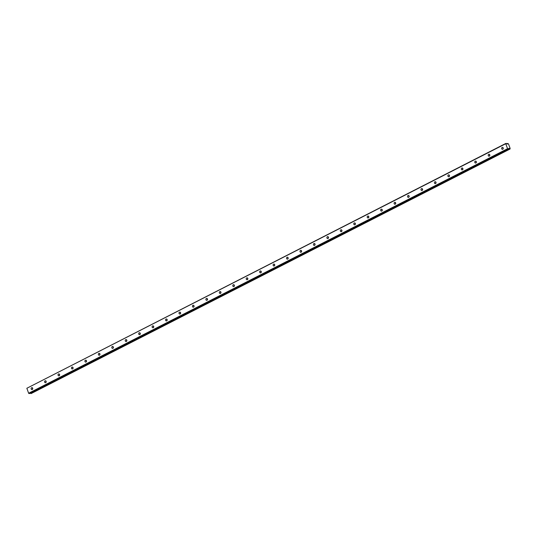 <?xml version="1.0" encoding="UTF-8"?>
<svg xmlns="http://www.w3.org/2000/svg" width="537" height="537" viewBox="0 0 537 537"><rect width="100%" height="100%" fill="white"/><g stroke="black" fill="none" stroke-linecap="round" stroke-linejoin="round"><path stroke-width="0.81" d="M502.78 149.252A0.973 0.819 -89.2 0 0 502.135 147.46A0.973 0.819 -89.2 0 0 502.78 149.252M32.267 389.506A0.973 0.819 -89.2 0 0 31.623 387.714A0.973 0.819 -89.2 0 0 32.267 389.506M45.705 382.639A0.973 0.819 -89.2 0 0 45.068 380.847A0.973 0.819 -89.2 0 0 45.705 382.639M59.151 375.772A0.973 0.819 -89.2 0 0 58.506 373.98A0.973 0.819 -89.2 0 0 59.151 375.772M72.596 368.912A0.973 0.819 -89.2 0 0 71.951 367.12A0.973 0.819 -89.2 0 0 72.596 368.912M86.034 362.045A0.973 0.819 -89.2 0 0 85.396 360.253A0.973 0.819 -89.2 0 0 86.034 362.045M99.479 355.185A0.973 0.819 -89.2 0 0 98.835 353.386A0.973 0.819 -89.2 0 0 99.479 355.185M112.924 348.318A0.973 0.819 -89.2 0 0 112.28 346.526A0.973 0.819 -89.2 0 0 112.924 348.318M126.37 341.451A0.973 0.819 -89.2 0 0 125.725 339.659A0.973 0.819 -89.2 0 0 126.37 341.451M139.808 334.591A0.973 0.819 -89.2 0 0 139.17 332.799A0.973 0.819 -89.2 0 0 139.808 334.591M153.253 327.724A0.973 0.819 -89.2 0 0 152.609 325.932A0.973 0.819 -89.2 0 0 153.253 327.724M166.698 320.858A0.973 0.819 -89.2 0 0 166.054 319.065A0.973 0.819 -89.2 0 0 166.698 320.858M180.137 313.997A0.973 0.819 -89.2 0 0 179.499 312.205A0.973 0.819 -89.2 0 0 180.137 313.997M193.582 307.13A0.973 0.819 -89.2 0 0 192.944 305.338A0.973 0.819 -89.2 0 0 193.582 307.13M207.027 300.27A0.973 0.819 -89.2 0 0 206.383 298.471A0.973 0.819 -89.2 0 0 207.027 300.27M220.472 293.403A0.973 0.819 -89.2 0 0 219.828 291.611A0.973 0.819 -89.2 0 0 220.472 293.403M233.91 286.536A0.973 0.819 -89.2 0 0 233.273 284.744A0.973 0.819 -89.2 0 0 233.91 286.536M247.356 279.676A0.973 0.819 -89.2 0 0 246.711 277.884A0.973 0.819 -89.2 0 0 247.356 279.676M260.801 272.809A0.973 0.819 -89.2 0 0 260.156 271.017A0.973 0.819 -89.2 0 0 260.801 272.809M274.246 265.943A0.973 0.819 -89.2 0 0 273.602 264.15A0.973 0.819 -89.2 0 0 274.246 265.943M287.684 259.082A0.973 0.819 -89.2 0 0 287.047 257.29A0.973 0.819 -89.2 0 0 287.684 259.082M301.129 252.215A0.973 0.819 -89.2 0 0 300.485 250.423A0.973 0.819 -89.2 0 0 301.129 252.215M314.575 245.355A0.973 0.819 -89.2 0 0 313.93 243.556A0.973 0.819 -89.2 0 0 314.575 245.355M328.013 238.488A0.973 0.819 -89.2 0 0 327.375 236.696A0.973 0.819 -89.2 0 0 328.013 238.488M341.458 231.622A0.973 0.819 -89.2 0 0 340.814 229.829A0.973 0.819 -89.2 0 0 341.458 231.622M354.903 224.761A0.973 0.819 -89.2 0 0 354.259 222.969A0.973 0.819 -89.2 0 0 354.903 224.761M368.348 217.894A0.973 0.819 -89.2 0 0 367.704 216.102A0.973 0.819 -89.2 0 0 368.348 217.894M381.787 211.034A0.973 0.819 -89.2 0 0 381.149 209.235A0.973 0.819 -89.2 0 0 381.787 211.034M395.232 204.167A0.973 0.819 -89.2 0 0 394.588 202.375A0.973 0.819 -89.2 0 0 395.232 204.167M408.677 197.301A0.973 0.819 -89.2 0 0 408.033 195.508A0.973 0.819 -89.2 0 0 408.677 197.301M422.116 190.44A0.973 0.819 -89.2 0 0 421.478 188.641A0.973 0.819 -89.2 0 0 422.116 190.44M435.561 183.573A0.973 0.819 -89.2 0 0 434.923 181.781A0.973 0.819 -89.2 0 0 435.561 183.573M449.006 176.707A0.973 0.819 -89.2 0 0 448.361 174.914A0.973 0.819 -89.2 0 0 449.006 176.707M462.451 169.846A0.973 0.819 -89.2 0 0 461.807 168.054A0.973 0.819 -89.2 0 0 462.451 169.846M475.889 162.98A0.973 0.819 -89.2 0 0 475.252 161.187A0.973 0.819 -89.2 0 0 475.889 162.98M489.335 156.119A0.973 0.819 -89.2 0 0 488.69 154.32A0.973 0.819 -89.2 0 0 489.335 156.119M507.391 144.077L507.794 143.453L508.559 144.03L510.15 148.474L510.022 149.038L509.277 148.521L508.499 148.917M507.794 143.453L506.921 143.903M507.552 148.702L28.636 393.245L26.85 388.264L505.767 143.721L507.552 148.702L508.445 149.011L508.64 148.387L509.277 148.521M507.64 143.956L506.445 143.433L505.767 143.721M26.85 388.264L505.834 143.426M510.022 149.038L31.126 393.567M510.036 149.031L31.119 393.574L509.808 149.031M509.72 148.95L30.891 393.574M30.804 393.493L30.434 393.097M508.445 149.011L29.562 393.534M508.465 149.004L29.548 393.547L28.636 393.245M507.834 149.004L28.917 393.547M503.109 147.762A0.973 0.819 -89.2 0 0 503.095 148.971M32.596 388.009A0.973 0.819 -89.2 0 0 32.576 389.224M46.041 381.149A0.973 0.819 -89.2 0 0 46.021 382.357M59.486 374.282A0.973 0.819 -89.2 0 0 59.466 375.491M72.925 367.422A0.973 0.819 -89.2 0 0 72.911 368.63M86.37 360.555A0.973 0.819 -89.2 0 0 86.35 361.763M99.815 353.688A0.973 0.819 -89.2 0 0 99.795 354.903M113.253 346.828A0.973 0.819 -89.2 0 0 113.24 348.036M126.698 339.961A0.973 0.819 -89.2 0 0 126.678 341.17M140.144 333.094A0.973 0.819 -89.2 0 0 140.123 334.309M153.589 326.234A0.973 0.819 -89.2 0 0 153.569 327.442M167.027 319.367A0.973 0.819 -89.2 0 0 167.014 320.576M180.472 312.507A0.973 0.819 -89.2 0 0 180.452 313.715M193.917 305.64A0.973 0.819 -89.2 0 0 193.897 306.849M207.356 298.773A0.973 0.819 -89.2 0 0 207.342 299.988M220.801 291.913A0.973 0.819 -89.2 0 0 220.788 293.121M234.246 285.046A0.973 0.819 -89.2 0 0 234.226 286.255M247.691 278.179A0.973 0.819 -89.2 0 0 247.671 279.394M261.13 271.319A0.973 0.819 -89.2 0 0 261.116 272.528M274.575 264.452A0.973 0.819 -89.2 0 0 274.555 265.661M288.02 257.592A0.973 0.819 -89.2 0 0 288 258.8M301.465 250.725A0.973 0.819 -89.2 0 0 301.445 251.934M314.904 243.858A0.973 0.819 -89.2 0 0 314.89 245.073M328.349 236.998A0.973 0.819 -89.2 0 0 328.329 238.206M341.794 230.131A0.973 0.819 -89.2 0 0 341.774 231.34M355.232 223.264A0.973 0.819 -89.2 0 0 355.219 224.479M368.677 216.404A0.973 0.819 -89.2 0 0 368.657 217.613M382.122 209.537A0.973 0.819 -89.2 0 0 382.102 210.746M395.568 202.677A0.973 0.819 -89.2 0 0 395.547 203.885M409.006 195.81A0.973 0.819 -89.2 0 0 408.993 197.019M422.451 188.943A0.973 0.819 -89.2 0 0 422.431 190.158M435.896 182.083A0.973 0.819 -89.2 0 0 435.876 183.292M449.335 175.216A0.973 0.819 -89.2 0 0 449.321 176.425M462.78 168.356A0.973 0.819 -89.2 0 0 462.766 169.564M476.225 161.489A0.973 0.819 -89.2 0 0 476.205 162.698M489.67 154.622A0.973 0.819 -89.2 0 0 489.65 155.831M508.485 148.977L509.324 148.548M506.968 143.95L507.78 143.533M509.19 148.427L508.532 148.762M509.116 148.387L508.559 148.675"/></g></svg>
